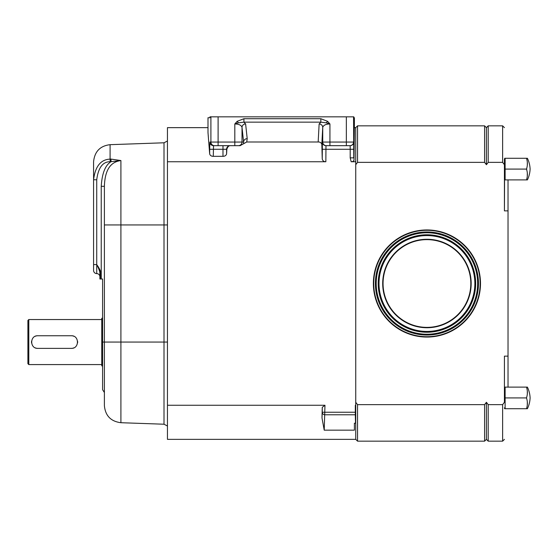 <?xml version="1.0" encoding="UTF-8"?>
<svg xmlns="http://www.w3.org/2000/svg" width="558" height="558" viewBox="0 0 558 558"><rect width="100%" height="100%" fill="white"/><g stroke="black" fill="none" stroke-linecap="round" stroke-linejoin="round"><path stroke-width="0.84" d="M243.916 118.721L237.157 121.337L238.447 122.844L243.916 122.153L245.618 123.925L247.201 138.635L246.727 141.997L318.165 141.997L319.134 123.988L320.836 122.153L326.311 122.844L327.602 121.337L320.836 118.721L320.836 122.153L243.916 122.153L243.916 118.721L320.836 118.721M230.67 145.666C228.975 145.422 227.699 146.621 226.841 149.272L226.583 153.931C226.116 155.494 224.916 156.296 222.984 156.324L213.275 156.324C211.336 156.296 210.136 155.494 209.669 153.931L207.994 132.497L207.994 117.738L209.947 117.738L209.947 116.838L353.786 116.838L353.786 117.738L354.393 117.738L354.393 128.863L354.393 117.738M351.17 161.75C353.214 161.59 354.17 160.941 354.023 159.797L354.393 127.649L355.739 127.649L355.739 161.75L351.17 161.75L350.194 157.865L353.793 157.865L353.549 116.838M325.851 161.75C323.933 161.743 322.726 160.823 322.245 159.002L321.833 144.25L322.733 127.412L322.733 142.06L322.371 142.06A3.606 3.606 90 0 0 325.977 145.666L350.131 145.666L325.977 145.666L325.851 161.75L167.449 161.75L167.449 127.649L207.994 127.649M321.833 144.25C321.185 142.653 319.964 141.906 318.165 141.997M246.727 141.997L240.128 145.666L234.813 145.666L240.128 145.666M238.419 145.666A3.606 3.599 -90 0 0 242.019 142.06L234.813 142.06L234.813 145.666L213.526 145.666L222.984 145.666L222.984 149.272L226.841 149.272M210.903 116.838L210.903 142.06L209.92 142.06L209.669 149.272L222.984 149.272L222.984 156.324M209.92 142.06A3.606 3.599 90 0 0 213.526 145.666L213.275 156.324M218.108 116.838L218.108 142.06L234.813 142.06L234.813 123.96C238.873 124.05 241.272 125.187 242.019 127.35A3.606 3.425 173.9 0 1 245.618 123.925M237.157 121.337L234.813 123.96L238.447 122.844M243.602 142.06L243.623 143.42L243.602 142.06L242.019 142.06L242.019 127.35L243.602 142.06A3.606 3.425 -6.1 0 1 247.201 138.635M326.311 122.844L329.938 123.96L329.938 142.06L322.733 142.06A3.606 3.606 -90 0 0 326.339 145.666M319.134 123.988A3.606 3.425 3.1 0 1 322.733 127.412C323.431 125.208 325.83 124.057 329.938 123.96L327.602 121.337M350.194 148.749L350.131 145.666A3.606 3.606 -90 0 0 353.73 142.06M355.739 414.747A2.699 2.546 178.6 0 1 355.313 414.782L355.313 412.236L355.739 412.236L355.739 423.201L354.393 423.215L354.393 430.162L324.219 430.162L321.987 417.879L322.259 407.34L324.965 405.261L167.449 405.261L167.449 161.75M355.739 405.261L355.313 405.261L355.739 405.289L355.739 402.29L357.545 404.648L357.545 441.162L484.602 441.162L484.602 404.648L486.409 402.29L488.208 404.648L502.625 404.648L504.425 402.29L504.425 356.137L508.031 356.137L508.031 387.113M355.739 161.75L355.739 402.29M355.739 127.649L357.545 125.843L357.545 162.364L355.739 164.715M352.635 161.534L352.998 161.395M353.291 161.227L353.939 160.376M355.739 405.289L355.739 439.362L357.545 441.162M167.449 405.261L167.449 439.362L355.739 439.362M110.093 159.128L110.965 159.086L110.093 159.128C100.74 159.504 95.237 166.389 93.577 179.767C95.237 166.389 100.74 159.504 110.093 159.128L110.093 144.675L164.003 142.792L164.003 224.944L120.905 224.944L120.905 160.551L110.965 159.086L111.077 161.674L110.205 161.708L110.093 159.128M120.793 160.509L111.077 161.674C105.323 165.077 102.044 173.287 101.235 186.316L104.388 186.316C105.023 165.649 113.853 161.555 120.905 160.551L120.905 342.061L164.003 342.061L164.003 224.944L167.449 224.944M99.882 275.338L99.882 279L100.782 279L100.782 273.65C100.963 271.579 99.61 268.558 96.729 264.583L96.729 273.594A3.153 3.153 0 0 1 99.882 276.747A3.153 3.153 0 0 0 96.729 273.594A3.153 3.153 0 0 1 93.577 270.442L93.577 161.778C94.602 151.567 100.105 145.861 110.093 144.675M104.388 392.518L102.588 389.665L102.588 279L100.782 279M99.882 279L99.882 273.65L100.782 273.65M97.573 266.299L98.292 267.84M99.882 273.65L99.882 273.65C99.917 271.676 98.864 268.656 96.729 264.583L93.577 264.583M102.588 342.061L120.905 342.061L120.905 422.713C110.826 421.43 105.323 415.724 104.388 405.603L104.388 186.316M102.588 366.264L101.772 365.797L101.772 318.332L102.588 317.858M101.772 364.583L28.8 364.583L28.8 319.539L101.772 319.539M71.326 348.373C79.459 348.75 79.459 335.372 71.326 335.756L37.811 335.756C29.679 335.372 29.679 348.75 37.811 348.373L71.326 348.373A6.305 6.305 0 0 0 72.135 348.318M28.8 319.539L27.9 320.445L27.9 363.683L28.8 364.583M72.931 348.164A6.305 6.305 0 0 0 73.712 347.899M77.576 342.877A6.305 6.305 0 0 0 77.625 342.263M77.625 341.866A6.305 6.305 0 0 0 77.576 341.252M73.712 336.23A6.305 6.305 0 0 0 72.931 335.965M72.135 335.811A6.305 6.305 0 0 0 71.326 335.756M37.811 335.756A6.305 6.305 0 0 0 37.002 335.811M36.2 335.965A6.305 6.305 0 0 0 35.426 336.23M31.555 341.252A6.305 6.305 0 0 0 31.506 341.866M31.506 342.263A6.305 6.305 0 0 0 31.555 342.877M35.426 347.899A6.305 6.305 0 0 0 36.2 348.164M37.002 348.318A6.305 6.305 0 0 0 37.811 348.373M117.508 161.157L114.795 162.35M322.259 407.34L322.259 412.236L355.313 412.236L355.313 405.261M321.987 417.879L322.259 412.236A2.699 2.546 2.8 0 0 324.965 414.782L355.313 414.782L355.523 423.215M354.393 430.162L354.393 423.215M486.409 164.715L484.602 162.364L484.602 125.843L486.409 127.649L486.409 164.715L488.208 162.364L488.208 125.843L502.625 125.843L502.625 162.364L488.208 162.364M508.031 179.899L508.031 210.868L504.425 210.868L504.425 164.715L502.625 162.364M508.031 210.868L508.031 356.137M357.545 404.648L484.602 404.648M357.545 162.364L484.602 162.364M486.409 402.29L486.409 439.362L484.602 441.162M486.409 439.362L488.208 441.162L488.208 404.648M488.208 441.162L502.625 441.162L502.625 404.648M504.425 356.137L504.425 402.29M504.425 210.868L504.662 158.277L505.116 158.277L505.116 169.088L526.494 169.088C527.687 172.694 527.687 176.3 526.494 179.899L505.116 179.899L505.116 169.088M504.425 164.715L504.425 159.176M504.425 178.999L504.662 179.899L505.116 179.899L504.662 179.899M505.116 158.277L526.494 158.277C527.687 161.883 527.687 165.482 526.494 169.088L526.682 168.488L526.703 169.744L526.494 169.088L508.031 169.088M526.494 158.277L527.387 158.277A27.028 27.028 0 0 1 530.1 169.088A27.028 27.028 0 0 1 527.387 179.899L526.494 179.899M527.324 165.14L527.317 162.148L527.324 165.14M527.122 160.739L526.94 159.846L527.122 160.739M526.808 178.874L527.122 177.444L526.808 178.874M527.282 176.328L527.317 173.015L527.282 176.328M527.122 171.522L527.045 171.139L527.122 171.522M504.425 407.828L504.662 408.728L505.116 408.728L505.116 397.924L526.494 397.924C527.687 401.523 527.687 405.129 526.494 408.728L505.116 408.728M504.425 388.012L504.662 387.113L505.116 387.113L505.116 397.924M508.031 397.924L526.494 397.924L526.703 398.572L526.494 397.924C527.687 394.318 527.687 390.712 526.494 387.113L504.662 387.113M526.494 397.924L526.682 397.324L526.494 397.924M527.324 393.969L527.317 390.977L527.324 393.969M527.122 389.568L526.94 388.675L527.122 389.568M526.808 407.703L527.122 406.273L526.808 407.703M527.282 405.157L527.317 401.844L527.282 405.157M527.122 400.351L527.045 399.967L527.122 400.351M526.494 387.113L527.387 387.113A27.028 27.028 0 0 1 530.1 397.924A27.028 27.028 0 0 1 527.387 408.728L526.494 408.728M480.494 283.506A53.561 53.561 0 0 0 426.933 229.945A53.561 53.561 0 0 0 373.372 283.506A53.561 53.561 0 0 0 426.933 337.067A53.561 53.561 0 0 0 480.494 283.506A53.561 53.561 0 0 0 426.933 229.945A53.561 53.561 0 0 0 373.372 283.506M470.806 283.506A43.873 43.873 0 0 0 426.933 239.633A43.873 43.873 0 0 0 383.06 283.506A43.873 43.873 0 0 0 426.933 327.379A43.873 43.873 0 0 0 470.806 283.506A43.873 43.873 0 0 1 426.933 327.379A43.873 43.873 0 0 1 383.06 283.506M326.214 145.666L350.131 145.666M346.344 145.666L346.344 142.06L353.549 142.06A3.606 3.606 -90 0 1 349.95 145.666L350.117 145.666M210.408 143.866A3.606 3.599 90 0 0 213.526 145.666L214.502 145.666A3.606 3.599 -90 0 1 210.903 142.06L218.108 142.06L218.108 145.666M322.371 142.06L322.245 159.002M346.344 116.838L346.344 142.06L329.938 142.06L329.938 145.666M230.182 145.666A3.606 3.599 -90 0 0 226.583 149.272L226.583 153.931M209.669 153.931L209.669 149.272M322.245 149.272L353.793 149.272M350.194 157.865L350.194 149.272M324.965 405.261L324.219 430.162M167.449 426.019L164.003 424.22L164.003 342.061L167.449 342.061M110.205 161.708C102.777 161.681 98.285 167.7 96.729 179.767L93.577 179.767M96.729 179.767L96.729 264.583M101.235 279L101.235 186.316M96.729 273.594A3.153 3.153 0 0 1 93.577 270.442M104.388 224.944L120.905 224.944M480.131 283.506A53.198 53.198 0 0 0 426.933 230.308A53.198 53.198 0 0 0 373.734 283.506A53.198 53.198 0 0 0 426.933 336.704A53.198 53.198 0 0 0 480.131 283.506M375.395 283.506A51.538 51.538 0 0 0 426.933 335.037A51.538 51.538 0 0 0 478.464 283.506A51.538 51.538 0 0 0 426.933 231.968A51.538 51.538 0 0 0 375.395 283.506M376.064 283.506A50.869 50.869 0 0 0 426.933 334.375A50.869 50.869 0 0 0 477.801 283.506A50.869 50.869 0 0 0 426.933 232.63A50.869 50.869 0 0 0 376.064 283.506M376.204 283.506A50.722 50.722 0 0 1 426.933 232.777A50.722 50.722 0 0 1 477.655 283.506A50.722 50.722 0 0 1 426.933 334.228A50.722 50.722 0 0 1 376.204 283.506M378.198 283.506A48.734 48.734 0 0 0 426.933 332.24A48.734 48.734 0 0 0 475.667 283.506A48.734 48.734 0 0 0 426.933 234.772A48.734 48.734 0 0 0 378.198 283.506M378.345 283.506A48.588 48.588 0 0 1 426.933 234.918A48.588 48.588 0 0 1 475.521 283.506A48.588 48.588 0 0 1 426.933 332.094A48.588 48.588 0 0 1 378.345 283.506M379.008 283.506A47.925 47.925 0 0 0 426.933 331.431A47.925 47.925 0 0 0 474.858 283.506A47.925 47.925 0 0 0 426.933 235.581A47.925 47.925 0 0 0 379.008 283.506M471.168 283.506A44.235 44.235 0 0 0 426.933 239.27A44.235 44.235 0 0 0 382.697 283.506A44.235 44.235 0 0 0 426.933 327.741A44.235 44.235 0 0 0 471.168 283.506M167.449 140.993L164.003 142.792M120.905 422.713L164.003 424.22M486.409 127.649L488.208 125.843M504.425 439.362L502.625 441.162M504.425 127.649L502.625 125.843M357.545 125.843L484.602 125.843"/></g></svg>
